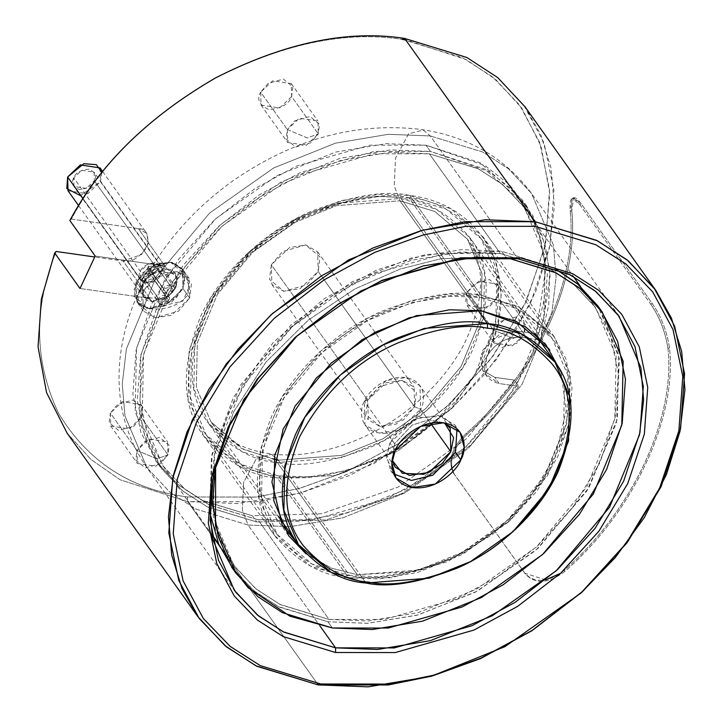 <?xml version="1.0" encoding="UTF-8"?>
<svg xmlns="http://www.w3.org/2000/svg" width="723" height="723" viewBox="0 0 723 723"><rect width="100%" height="100%" fill="white"/><g stroke="black" fill="none" stroke-linecap="round" stroke-linejoin="round"><path stroke-width="0.54" stroke-dasharray="3.62 2.71" d="M579.674 204.437L650.754 304.193L652.282 303.552L581.202 203.796L579.674 204.437C572.318 194.397 569.173 196.737 570.248 211.459C577.84 281.364 534.387 374.107 466.362 433.249C451.622 447.654 447.401 461.039 453.673 473.42L524.753 573.176C534.659 583.588 547.772 582.666 564.094 570.411C632.119 511.269 675.571 418.518 667.98 348.622C665.359 331.749 659.611 316.945 650.754 304.193L579.674 204.437L581.202 203.796L652.282 303.552C661.111 316.24 666.859 331.044 669.516 347.971C677.225 418.364 633.438 511.848 564.862 571.387C548.594 583.633 535.481 584.555 525.522 574.143L454.442 474.396C448.152 462.069 452.381 448.676 467.13 434.225C535.707 374.686 579.494 281.202 571.785 210.818C570.682 196.096 573.827 193.764 581.202 203.796L573.682 197.722L571.785 210.818C579.494 281.202 535.707 374.686 467.13 434.225L466.362 433.249C534.387 374.107 577.84 281.364 570.248 211.459L571.785 210.818L570.248 211.459L572.155 198.364L579.674 204.437M545.684 579.9L524.753 573.176L525.522 574.143C535.481 584.555 548.594 583.633 564.862 571.387C633.438 511.848 677.225 418.364 669.516 347.971L667.98 348.622C675.571 418.518 632.119 511.269 564.094 570.411L564.862 571.387L564.094 570.411L560.515 573.312M669.516 347.971C666.859 331.044 661.111 316.24 652.282 303.552L650.754 304.193C659.611 316.945 665.359 331.749 667.98 348.622L669.516 347.971M453.673 473.42C447.401 461.039 451.622 447.654 466.362 433.249L467.13 434.225C452.381 448.676 448.152 462.069 454.442 474.396L453.673 473.42M160.985 274.324L160.75 265.675L148.369 263.796L140.361 271.387L73.719 177.867L81.735 170.276L94.107 172.155L94.352 180.804L160.985 274.324L94.352 180.804C97.189 176.069 95.346 172.182 88.812 169.146C80.425 170.059 75.391 172.969 73.719 177.867C70.881 182.603 72.725 186.489 79.259 189.525C87.646 188.613 92.68 185.703 94.352 180.804L86.335 188.405L73.963 186.516L73.719 177.867L140.361 271.387L140.596 280.036L152.969 281.916L160.985 274.324C159.313 279.223 154.288 282.133 145.901 283.045C139.358 280.009 137.515 276.123 140.361 271.387C142.024 266.489 147.058 263.579 155.445 262.666C161.979 265.703 163.832 269.589 160.985 274.324M143.362 277.252L153.095 274.523L153.204 278.653L168.757 300.47L168.64 296.349L158.906 299.069L143.362 277.252L158.906 299.069C159.864 293.05 173.213 294.948 168.757 300.47C167.799 306.498 154.46 304.6 158.906 299.069L159.024 303.199L168.757 300.47L153.204 278.653L143.479 281.374L143.362 277.252C138.906 282.774 152.255 284.672 153.204 278.653C157.659 273.122 144.32 271.224 143.362 277.252M148.134 267.058L157.867 264.338L157.985 268.459L173.529 290.284L173.412 286.154L163.687 288.884L148.134 267.058L163.687 288.884C164.636 282.856 177.985 284.754 173.529 290.284C172.571 296.303 159.232 294.406 163.687 288.884L163.796 293.005L173.529 290.284L157.985 268.459L148.251 271.188L148.134 267.058C143.678 272.589 157.027 274.487 157.985 268.459C162.431 262.937 149.092 261.039 148.134 267.058M68.007 190.755L87.691 193.755L100.443 181.672L175.96 287.655L163.208 299.747L143.525 296.746L143.145 282.991L83.009 198.599L143.145 282.991L141.871 293.186L151.966 301.536L168.125 296.918L175.96 287.655L177.234 277.46L167.149 269.11L150.99 273.728L143.145 282.991L155.897 270.908L175.581 273.909L175.96 287.655L100.443 181.672L80.47 195.644M189.661 298.012L171.441 315.273L155.12 317.804L143.326 310.989L142.783 291.342L136.114 281.988L136.656 301.636L148.459 308.45L164.781 305.928L182.991 288.658L189.661 298.012L191.478 283.452L177.072 271.514L153.981 278.111L142.783 291.342L140.958 305.901L155.373 317.84L178.464 311.242L189.661 298.012L182.991 288.658L171.794 301.889L148.703 308.486L134.297 296.557L136.114 281.988L147.311 268.757L170.402 262.169L184.817 274.098L182.991 288.658L182.449 269.01L170.655 262.205L154.333 264.726L136.114 281.988L142.783 291.342L160.994 274.08L177.316 271.55L189.119 278.364L189.661 298.012M101.943 172.535L100.443 181.672L100.063 167.917M404.582 38.409L401.943 39.322C345.684 30.619 283.488 43.597 215.346 78.247C148.83 116.81 100.84 163.75 71.351 219.069L69.86 220.533L71.351 219.069L138.274 228.585L164.925 265.992L138.274 228.585L146.706 233.375L148.414 243.262L141.473 254.586L123.082 261.012L149.742 298.418L80 288.495L149.742 298.418L151.966 301.536L170.348 295.111L177.289 283.787L175.581 273.909L167.149 269.11C175.337 269.29 178.274 275.481 175.96 287.655C167.284 298.933 159.286 303.561 151.966 301.536C143.769 301.355 140.831 295.174 143.145 282.991C151.821 271.712 159.828 267.085 167.149 269.11L164.925 265.992L95.183 256.069L164.925 265.992C157.605 263.967 149.607 268.594 140.931 279.873C138.617 292.056 141.554 298.238 149.742 298.418L141.31 293.628L139.602 283.741L146.543 272.417L164.925 265.992L167.149 269.11L148.757 275.535L141.825 286.859L143.525 296.746L151.966 301.536L123.082 261.012L94.695 256.972L123.082 261.012C130.411 263.036 138.409 258.409 147.085 247.13C149.399 234.948 146.462 228.766 138.274 228.585L71.351 219.069C100.84 163.75 148.83 116.81 215.346 78.247C283.488 43.597 345.684 30.619 401.943 39.322L404.582 38.409L465.874 57.009L496.321 76.448L523.515 104.736L544.021 142.847L553.963 190.447L549.977 245.323L530.483 303.362L496.565 359.34L451.857 408.423L401.355 447.42L349.932 475.3L301.283 492.806L257.569 501.69L187.6 501.617L187.564 496.963L256.059 497.117L298.798 488.558L346.38 471.667L396.737 444.717L446.371 406.959L490.619 359.304L524.618 304.699L544.735 247.781L549.76 193.601L541.039 146.245L521.717 107.998L495.544 79.34L465.901 59.44L405.621 39.873M401.943 39.322L462.503 57.695L492.589 76.9L519.457 104.853L539.72 142.503L549.534 189.534L545.594 243.75L526.335 301.084L492.824 356.403L448.649 404.889L398.753 443.425L347.953 470.971L299.891 488.26L256.701 497.035L187.564 496.963C130.7 489.57 87.673 461.617 58.482 413.122C34.153 361.636 33.375 307.763 56.159 251.487C33.375 307.763 34.153 361.636 58.482 413.122C87.673 461.617 130.7 489.57 187.564 496.963L187.6 501.617L120.063 479.747L90.944 459.448L67.131 433.176M394.568 443.696L392.182 460.343L394.568 443.696L412.164 425.133L428.884 419.729L444.609 422.982L428.884 419.729L412.164 425.133L394.568 443.696L364.365 401.301L394.568 443.696M430.528 423.217L420.614 409.308L398.753 430.022L379.168 433.05L365.016 424.88L364.365 401.301C359.421 409.272 358.825 429.751 379.467 433.095C400.47 435.68 417.939 417.596 420.614 409.308L414.595 406.769L403.398 419.991L380.307 426.588L365.892 414.659L367.718 400.099L364.365 401.301L367.718 400.099L368.26 419.747L380.054 426.552L396.376 424.03L414.595 406.769L318.192 271.477L299.982 288.739L283.66 291.27L271.857 284.455L271.315 264.808L367.718 400.099L271.315 264.808L269.498 279.367L283.904 291.306L306.995 284.708L318.192 271.477L320.018 256.918L305.603 244.98L282.512 251.577L271.315 264.808L289.534 247.546L305.856 245.016L317.65 251.83L318.192 271.477L414.595 406.769L414.053 387.112L402.25 380.307L385.928 382.829L367.718 400.099L378.915 386.868L402.006 380.271L416.412 392.2L414.595 406.769L420.614 409.308C425.558 401.337 426.145 380.849 405.504 377.514C384.509 374.93 367.04 393.014 364.365 401.301L386.218 380.587L405.802 377.56L419.964 385.73L420.614 409.308L430.528 423.217M393.719 473.99L390.637 470.537L386.57 455.707L389.878 443.027L395.21 450.51L389.878 443.027L386.543 457.632L393.719 473.99M137.018 450.465L156.891 458.852L167.962 454.866L160.569 463.606L145.332 467.953L135.816 460.081L137.018 450.465L137.379 463.434L155.933 466.263L167.962 454.866L141.301 417.46L129.281 428.856L110.718 426.028L110.366 413.059L137.018 450.465L110.366 413.059L109.164 422.675L118.671 430.546L133.918 426.19L141.301 417.46L142.503 407.853L132.996 399.973L117.759 404.329L110.366 413.059L122.386 401.663L140.949 404.491L141.301 417.46L167.962 454.866L167.6 441.898L149.037 439.069L137.018 450.465L144.41 441.735L159.647 437.388L169.164 445.26L167.962 454.866L156.891 458.852L137.018 450.465M287.347 129.553L307.221 137.93L318.283 133.954L310.899 142.684L295.653 147.04L286.145 139.159L287.347 129.553L287.709 142.521L306.263 145.35L318.283 133.954L291.631 96.548L279.611 107.944L261.048 105.115L260.696 92.146L287.347 129.553L260.696 92.146C256.43 99.25 259.196 105.079 269.001 109.634C281.581 108.26 289.128 103.895 291.631 96.548L292.833 86.932L283.326 79.06L268.079 83.416L260.696 92.146L272.716 80.75L291.279 83.579L291.631 96.548L318.283 133.954L317.93 120.985L299.367 118.156L287.347 129.553L294.74 120.822L309.977 116.466L319.494 124.338L318.283 133.954L307.221 137.93L287.347 129.553M493.457 330.022L513.33 338.409L524.392 334.424L517.008 343.163L501.762 347.51L492.255 339.638L493.457 330.022L493.818 342.991L512.372 345.82L524.392 334.424L497.74 297.017L485.72 308.414L467.157 305.585L466.805 292.616L493.457 330.022L466.805 292.616L465.603 302.232L475.11 310.104L490.348 305.748L497.74 297.017L498.942 287.411L489.435 279.53L474.189 283.886L466.805 292.616L478.825 281.22L497.388 284.049L497.74 297.017L524.392 334.424L524.039 321.455L505.476 318.635L493.457 330.022L500.849 321.292L516.086 316.945L525.603 324.817L524.392 334.424L513.33 338.409L493.457 330.022M170.429 262.196L156.195 266.995L145.088 280.443L138.156 295.065L138.445 304.148L148.73 308.513L138.454 303.732L133.791 290.429L142.494 272.914L158.31 263.253L172.047 262.458L170.402 262.169L154.171 264.799L136.114 281.988L136.81 301.853L148.703 308.486C136.647 307.383 133.99 300.741 140.75 288.604C147.14 272.553 157.036 263.75 170.429 262.196L172.047 262.458C185.829 268.305 191.026 279.232 187.646 295.246C178.59 305.739 166.182 310.212 150.411 308.667L148.73 308.513L150.411 308.667L166.344 305.196L182.991 288.658L182.946 269.751L172.047 262.458L170.402 262.169M278.427 460.18L341.672 455.363L382.955 438.789L425.549 408.784L461.093 366.416L481.039 318.192L481.979 273.484L467.401 239.123L434.812 211.487L399.936 200.795L477.966 310.303L399.936 200.795L394.243 185.829L395.508 158.183L408.603 133.809L423.208 130.059L430.312 135.942L517.831 258.762L430.312 135.942L388.332 134.315L335.436 143.172L273.511 168.043L209.634 213.041L156.313 276.602L126.398 348.929L122.25 383.931L124.98 415.996L146.841 467.537L124.98 415.996L122.25 383.931L126.398 348.929L156.313 276.602L209.634 213.041L273.511 168.043L335.436 143.172L388.332 134.315L430.312 135.942L423.208 130.059L408.603 133.809L395.508 158.183L394.243 185.829L399.936 200.795L434.812 211.487L467.401 239.123L481.979 273.484L481.039 318.192L461.093 366.416L425.549 408.784L382.955 438.789L341.672 455.363L278.427 460.18L271.324 454.306L278.427 460.18L365.937 583.009L278.427 460.18L243.552 449.489L210.953 421.852L196.376 387.492L197.325 342.783L217.271 294.559L252.815 252.191L295.4 222.196L336.683 205.612L399.936 200.795L336.683 205.612L295.4 222.196L252.815 252.191L217.271 294.559L197.325 342.783L196.376 387.492L210.953 421.852C222.395 438.509 241.672 449.11 268.784 453.637C293.872 457.207 321.301 453.429 351.062 442.295C380.515 430.781 406.633 413.628 429.426 390.854C443.985 376.087 455.617 360.379 464.329 343.75C484.961 299.756 485.983 264.88 467.401 239.123L534.659 333.52M248.052 525.034L195.734 508.992L169.815 492.128L146.841 467.537L169.815 492.128L195.734 508.992L248.052 525.034L242.359 510.067L243.615 482.422L256.71 458.057L271.324 454.306L256.71 458.057L243.615 482.422L242.359 510.067L248.052 525.034L290.031 526.66L342.928 517.804L404.844 492.932L468.73 447.935L522.051 384.374L551.965 312.047L556.114 277.045L553.384 244.98L531.513 193.439L508.549 168.848L482.63 151.984L430.312 135.942L482.63 151.984L508.549 168.848L531.513 193.439L553.384 244.98L556.114 277.045L551.965 312.047L522.051 384.374L468.73 447.935L404.844 492.932L342.928 517.804L290.031 526.66L248.052 525.034L319.81 625.747L248.052 525.034M318.201 684.907L187.6 501.617L237.578 503.551L300.542 493.005L374.261 463.398L450.312 409.833L484.69 374.252L513.791 334.162L535.761 291.378L549.399 248.052L554.342 206.389L551.089 168.215L540.813 134.83L525.061 106.859M273.909 459.457L241.175 448.251L210.953 421.852L278.21 516.24M67.122 433.158L90.935 459.439L120.054 479.747L187.6 501.617L317.162 683.452M150.411 308.667L182.91 301.075L189.245 286.66L183.759 270.836L172.047 262.458L182.449 269.01L185.043 282.341L176.295 298.048L150.411 308.667L148.703 308.486L150.411 308.667M457.008 428.893L442.566 416.321L418.382 417.659L399.186 429.95L389.878 443.027L415.382 418.861L438.237 415.327L454.749 424.862L457.008 428.893M256.828 522.006L207.004 506.724L182.323 490.673L160.443 467.239L139.62 418.156L140.976 354.288L169.462 285.404L220.244 224.871L281.084 182.015L340.054 158.328L390.429 149.887L430.411 151.441L425.974 145.206L385.992 143.66L335.617 152.092L276.638 175.779L215.806 218.635L165.025 279.168L136.53 348.052L135.183 411.929L156.005 461.012L177.876 484.437L202.567 500.488L252.39 515.77L256.828 522.006L252.39 515.77L321.78 513.719L398.12 487.094L466.326 438.87L514.378 380.117L518.816 386.353L470.763 445.106L402.557 493.33L326.218 519.945L256.828 522.006L326.218 519.945L402.557 493.33L470.763 445.106L518.816 386.353L499.195 383.561C485.748 380.072 481.554 371.242 486.606 357.063L497.352 326.796L501.175 295.038L496.593 264.275L483.298 237.198L450.881 208.721L409.805 195.445L379.313 194.261L340.904 200.696L295.933 218.762L249.543 251.432L210.827 297.587L189.101 350.113L188.07 398.816L203.949 436.24L239.458 466.353L277.442 478.002L348.522 577.749L310.529 566.1L275.029 535.996L259.15 498.572L260.181 449.869L281.907 397.343L320.623 351.188L367.013 318.509L411.983 300.452L450.393 294.017L480.876 295.201L409.805 195.445L480.876 295.201C456.909 289.778 423.904 295.129 381.852 311.252C340.994 328.558 293.619 368.097 271.721 416.132C251.342 467.438 252.761 507.826 275.969 537.288C298.599 562.621 322.783 576.104 348.522 577.749L391.206 577.794L447.546 561.699L509.715 520.903L536.99 490.971L557.677 456.819L569.57 421.419L572.001 387.944L565.937 358.906L553.429 335.662L518.264 306.543L480.876 295.201L518.87 306.85L554.369 336.954L570.248 374.378L569.218 423.082L547.501 475.607L508.775 521.762L462.386 554.442L417.415 572.508L379.006 578.933L348.522 577.749L277.442 478.002L334.722 475.571L397.93 451.007L452.2 407.636L486.606 357.063C494.64 343.308 506.064 336.701 520.894 337.234L540.515 340.027L550.076 275.797L544.988 244.257L532.743 215.409L513.809 190.854L489.326 171.749L430.411 151.441L374.442 151.387L300.551 172.49L259.412 194.794L219.015 225.992L183.244 265.26L156.105 310.05L140.515 356.475L137.325 400.379L145.278 438.454L161.681 468.938L183.434 491.577L207.799 507.121L256.828 522.006M209.76 512.544L211.423 457.072L233.466 397.37L273.466 342.205L324.157 298.762L377.054 269.896L425.892 254.487L501.491 251.197L553.511 267.609L501.491 251.197L506.127 257.46L441.274 258.653L400.162 269.046L354.731 289.01L308.278 320.126L265.937 362.115L233.565 412.002L215.644 464.437L233.565 412.002L265.937 362.115L308.278 320.126L354.731 289.01L400.162 269.046L441.274 258.653L505.937 257.433L501.491 251.197L461.509 249.643L411.134 258.075L352.164 281.771L291.324 324.627L240.542 385.151L212.047 454.044L210.7 517.912L231.523 566.995L253.402 590.42L278.084 606.48L327.908 621.753L332.354 627.989L327.908 621.753L367.89 623.307L418.265 614.875L477.243 591.188L538.075 548.332L588.856 487.799L617.352 418.906L618.698 355.038L597.876 305.956M561.138 372.128L566.19 410.8L555.562 455.354L529.372 498.816L492.652 534.351L452.607 558.463L415.083 571.504L357.307 574.722L331.821 568.251L306.064 553.881L331.821 568.251L357.307 574.722L421.681 569.814L463.705 552.941L507.049 522.404L543.235 479.277L563.533 430.194L564.491 384.69L549.652 349.715L469.697 237.496L484.527 272.463L483.57 317.975L463.271 367.058L427.085 410.185L383.741 440.714L341.717 457.596L277.343 462.503L357.307 574.722L277.343 462.503C299.738 467.564 330.583 462.566 369.869 447.501C408.052 431.324 452.318 394.387 472.788 349.498C491.821 301.554 490.501 263.823 468.811 236.285C447.664 212.616 425.07 200.018 401.021 198.473L436.52 209.363L469.697 237.496M480.985 310.7L401.021 198.473C378.626 193.412 347.781 198.409 308.486 213.475C270.312 229.652 226.037 266.588 205.576 311.477C186.534 359.421 187.863 397.153 209.543 424.69C230.691 448.359 253.294 460.958 277.343 462.503L241.844 451.613L208.667 423.479L193.827 388.513L194.794 343L215.093 293.918L251.27 250.791L294.623 220.262L336.638 203.38L401.021 198.473L480.985 310.7M514.378 380.117L466.326 438.87L398.12 487.094L321.78 513.719L252.39 515.77L203.353 500.885L178.997 485.341L157.234 462.711L140.831 432.218L132.878 394.143L136.069 350.239L151.667 303.814L178.798 259.024L214.568 219.756L254.966 188.558L296.105 166.254L369.995 145.151L425.974 145.206L484.889 165.513L509.372 184.618L528.305 209.173L540.542 238.021L545.63 269.562L536.077 333.8L516.448 331.007L500.217 333.637L482.16 350.827L482.856 370.691L494.749 377.325L514.378 380.117L494.749 377.325L482.702 370.483L480.271 356.358L490.176 340.181L516.448 331.007L536.077 333.8L544.256 299.177L545.25 263.895L538.002 230.077L522.358 199.973L480.126 162.765L425.974 145.206L430.411 151.441L484.564 169.001L526.796 206.2L542.449 236.313L549.697 270.131L548.703 305.413L540.515 340.027L536.077 333.8L540.515 340.027L520.894 337.234L516.448 331.007L520.894 337.234C506.064 336.701 494.64 343.308 486.606 357.063L485.684 374.171L499.195 383.561L494.749 377.325L499.195 383.561L518.816 386.353L514.378 380.117M600.045 309.11L619.403 358.942L616.448 422.874L586.85 490.998L535.833 550.339L475.463 592.128L417.207 615.165L367.456 623.334L327.908 621.753L279.53 607.203L255.445 592.074L233.791 570.076M486.597 357.072L452.2 407.645L397.921 451.007L334.713 475.571L277.442 478.002C251.712 476.349 227.528 462.865 204.889 437.542C181.681 408.07 180.271 367.682 200.642 316.385C222.539 268.341 269.914 228.811 310.782 211.496C352.824 195.373 385.829 190.022 409.805 195.445C446.516 200.154 473.764 218.744 491.523 251.206C505.621 285.793 503.985 321.075 486.606 357.063M429.354 153.836L389.878 152.3L340.135 160.633L281.907 184.022L221.844 226.335L171.703 286.1L143.57 354.116L142.232 417.18L162.802 465.648L184.401 488.775L208.766 504.627L257.966 519.71L329.001 619.412L279.81 604.329L255.436 588.477L233.836 565.35L213.276 516.882L214.614 453.818L242.738 385.802L292.878 326.037L352.951 283.723L411.179 260.334L460.922 252.002L500.397 253.538L429.354 153.836L477.767 168.531L501.816 183.877L523.298 206.227L539.503 236.331L547.347 273.927L544.202 317.27L528.802 363.118L502.015 407.338L466.697 446.109L426.805 476.909L386.19 498.933L313.231 519.774L257.966 519.71L209.553 505.025L185.495 489.67L164.013 467.32L147.817 437.216L139.973 399.62L143.118 356.276L158.518 310.438L185.305 266.218L220.623 227.447L260.515 196.638L301.13 174.623L374.089 153.773L429.354 153.836L500.397 253.538L445.124 253.484L372.173 274.324L331.559 296.34L291.667 327.148L256.349 365.919L229.553 410.14L214.162 455.978L211.008 499.322L218.861 536.918L235.056 567.022L256.538 589.372L280.596 604.726L329.001 619.412L384.274 619.475L457.234 598.635L497.849 576.611L537.74 545.811L573.059 507.04L599.846 462.819L615.246 416.972L618.391 373.628L610.537 336.032L594.342 305.928L572.86 283.579L548.811 268.233L500.397 253.538L549.588 268.622L573.963 284.473L595.562 307.609L616.123 356.068L614.794 419.132L586.66 487.148L536.52 546.913L476.448 589.227L418.219 612.616L368.486 620.949L329.001 619.412L257.966 519.71L297.442 521.247L347.176 512.914L405.413 489.525L465.476 447.212L515.616 387.447L543.75 319.43L545.079 256.367L524.518 207.908L502.919 184.772L478.545 168.92L429.354 153.836M408.82 197.677L446.218 209.146L481.175 238.789L496.809 275.635L495.797 323.588L474.405 375.3L436.285 420.75L390.61 452.923L346.335 470.7L308.522 477.035L278.5 475.87L349.543 575.571L379.557 576.737L417.379 570.402L461.654 552.625L507.32 520.452L545.449 475.002L566.832 423.289L567.853 375.336L552.218 338.491L517.261 308.848L479.855 297.379L408.82 197.677C385.214 192.345 352.716 197.605 311.324 213.484C271.089 230.529 224.446 269.453 202.883 316.746C182.829 367.257 184.22 407.022 207.067 436.032C229.354 460.967 253.167 474.243 278.5 475.87C302.097 481.211 334.595 475.942 375.996 460.072C416.231 443.027 462.874 404.103 484.437 356.801C504.491 306.29 503.1 266.534 480.253 237.515C457.966 212.58 434.152 199.304 408.82 197.677L479.855 297.379L449.842 296.213L412.02 302.548L367.754 320.334L322.078 352.508L283.958 397.948L262.566 449.661L261.554 497.614L277.18 534.46L312.137 564.103L349.543 575.571L278.5 475.87L241.102 464.401L206.145 434.758L190.511 397.912L191.523 349.959L212.914 298.247L251.035 252.806L296.71 220.632L340.985 202.847L378.798 196.511L408.82 197.677M349.543 575.571C324.202 573.945 300.397 560.668 278.111 535.734C255.264 506.724 253.863 466.959 273.927 416.448C295.49 369.155 342.133 330.23 382.359 313.186C423.759 297.307 456.258 292.047 479.855 297.379C505.196 299.006 529.01 312.282 551.288 337.216C574.143 366.236 575.535 405.992 555.472 456.502C533.917 503.804 487.266 542.729 447.04 559.774C405.639 575.644 373.14 580.912 349.543 575.571M573.682 197.722L572.155 198.364M160.75 265.675L94.107 172.155M153.095 274.523L168.64 296.349M157.867 264.338L173.412 286.154M78.563 205.576L141.31 293.628M143.326 310.989L138.445 304.148M189.119 278.364L183.759 270.836M102.693 171.604L146.706 233.375M148.251 271.188L163.796 293.005M143.479 281.374L159.024 303.199M140.596 280.036L73.963 186.516M395.219 467.275L365.016 424.88M395.969 478.02L390.637 470.537M110.718 426.028L137.379 463.434M261.048 105.115L287.709 142.521M467.157 305.585L493.818 342.991M271.857 284.455L368.26 419.747M619.033 316.267L531.513 193.439C504.898 157.668 467.953 136.322 420.669 129.399C355.617 121.862 292.887 139.114 232.463 181.175C201.898 203.082 176.692 229.128 156.846 259.313C136.584 290.393 124.383 322.756 120.253 356.412C115.544 397.966 124.41 435.011 146.841 467.537L234.36 590.357M317.65 251.83L414.053 387.112M497.388 284.049L524.039 321.455M291.279 83.579L317.93 120.985M140.949 404.491L167.6 441.898M460.081 432.336L454.749 424.862M450.176 428.124L419.964 385.73M160.443 467.239L156.005 461.012M275.029 535.996L203.949 436.24M288.631 535.707L208.667 423.479M554.369 336.954L483.298 237.198M526.796 206.2L522.358 199.973M487.148 376.71L482.702 370.483M162.802 465.648L211.676 534.243M218.689 544.076L233.836 565.35M481.175 238.789L552.218 338.491M206.145 434.758L277.18 534.46M524.518 207.908L573.402 276.502M580.406 286.344L595.562 307.609"/><path stroke-width="1.08" d="M560.515 573.312L545.684 579.9M80.47 195.644L66.796 188.549L67.628 176.999L83.009 198.599L67.628 176.999L68.007 190.755L78.563 205.576M102.693 171.604L100.063 167.917L80.38 164.916L67.628 176.999L83.796 163.705L96.358 164.654L101.943 172.535M487.483 328.26C510.601 329.742 532.327 341.862 552.661 364.609C573.511 391.089 574.776 427.365 556.475 473.457C532.011 518.662 499.033 550.076 457.532 567.682C419.765 582.16 390.104 586.968 368.576 582.096L365.937 583.009C387.944 587.98 418.246 583.072 456.846 568.269C494.36 552.381 537.849 516.086 557.957 471.983C576.665 424.889 575.363 387.808 554.053 360.759C533.276 337.505 511.071 325.124 487.447 323.615L487.483 328.26C465.946 323.389 436.294 328.197 398.518 342.684C357.026 360.289 324.04 391.694 299.575 436.909C281.274 482.991 282.548 519.277 303.398 545.748C323.732 568.495 345.458 580.614 368.576 582.096C390.104 586.968 419.765 582.16 457.532 567.682C499.033 550.076 532.011 518.662 556.475 473.457C574.776 427.365 573.511 391.089 552.661 364.609C532.327 341.862 510.601 329.742 487.483 328.26L487.447 323.615L522.322 334.306L554.921 361.943L569.498 396.303L568.549 441.012L548.603 489.236L513.059 531.604L470.474 561.608L429.191 578.183L365.937 583.009L331.062 572.309L298.472 544.672L283.895 510.311L284.835 465.603L304.781 417.388L340.334 375.011L382.919 345.016L424.202 328.432L487.447 323.615L477.966 310.303L487.447 323.615C465.449 318.635 435.147 323.552 396.538 338.346C359.033 354.243 315.535 390.537 295.436 434.631C276.728 481.735 278.03 518.807 299.331 545.865C320.108 569.109 342.313 581.491 365.937 583.009L368.576 582.096C345.458 580.614 323.732 568.495 303.398 545.748C282.548 519.277 281.274 482.991 299.575 436.909C324.04 391.694 357.026 360.289 398.518 342.684C436.294 328.197 465.946 323.389 487.483 328.26M335.562 647.853L284.076 632.227L258.5 615.906L235.653 592.137L218.427 560.126L210.086 520.144L213.43 474.044L229.806 425.296L258.292 378.274L295.852 337.045L338.274 304.284L381.464 280.867L459.051 258.707L517.831 258.762L520.461 257.858L460.849 257.795L382.151 280.271L338.346 304.031L295.318 337.252L257.225 379.069L228.323 426.769L211.712 476.213L208.323 522.973L216.792 563.524L234.261 595.996L257.433 620.099L283.371 636.656L335.589 652.508L335.562 647.853L319.81 625.747L335.562 647.853L377.542 649.48L430.438 640.623L492.363 615.752L556.24 570.754L609.561 507.194L639.475 434.866L643.633 399.864L640.894 367.799L619.033 316.267L596.059 291.667L570.14 274.803L517.831 258.762L475.842 257.135L422.955 265.992L361.03 290.863L297.144 335.861L243.832 399.421L213.909 471.758L209.76 506.76L212.49 538.816L234.36 590.357L257.334 614.957L283.244 631.812L335.562 647.853L335.589 652.508L283.371 636.656L257.433 620.099L234.261 595.996L216.792 563.524L208.323 522.973L211.712 476.213L228.323 426.769L257.225 379.069L295.318 337.252L338.346 304.031L382.151 280.271L460.849 257.795L520.461 257.858L572.679 273.701L598.626 290.257L621.798 314.369L639.268 346.841L647.736 387.392L644.338 434.143L627.736 483.588L598.834 531.288L560.741 573.104L517.713 606.335L473.899 630.085L395.21 652.571L335.589 652.508L395.21 652.571L473.899 630.085L517.713 606.335L560.741 573.104L598.834 531.288L627.736 483.588L644.338 434.143L647.736 387.392L639.268 346.841L621.798 314.369L598.626 290.257L572.679 273.701L520.461 257.858L517.831 258.762L569.308 274.388L594.884 290.709L617.731 314.478L634.957 346.498L643.307 386.471L639.963 432.571L623.588 481.319L595.092 528.35L557.532 569.579L515.119 602.331L471.92 625.756L394.342 647.916L335.562 647.853M535.219 226.362L595.77 244.736L625.856 263.931L652.724 291.893L672.986 329.543L682.801 376.566L678.87 430.791L659.611 488.124L626.1 543.434L581.925 591.929L532.029 630.465L481.229 658.002L433.158 675.3L389.968 684.075L320.84 684.003L318.201 684.907L388.179 684.988L431.884 676.104L480.542 658.599L531.956 630.718L582.458 591.721L627.175 542.639L661.093 486.66L680.578 428.622L684.564 373.746L674.631 326.145L654.125 288.034L626.922 259.738L596.475 240.307L535.183 221.708L535.219 226.362L466.082 226.29L422.901 235.056L374.83 252.354L324.031 279.9L274.134 318.427L229.959 366.923L196.448 422.232L177.189 479.575L173.249 533.791L183.073 580.813L203.326 618.472L230.203 646.425L260.28 665.621L320.84 684.003L389.968 684.075L433.158 675.3L481.229 658.002L532.029 630.465L581.925 591.929L626.1 543.434L659.611 488.124L678.87 430.791L682.801 376.566L672.986 329.543L652.724 291.893L625.856 263.931L595.77 244.736L535.219 226.362L535.183 221.708L597.46 240.804L628.323 260.876L655.662 290.158L671.423 318.129L681.699 351.514L684.952 389.679L680.009 431.351L666.371 474.677L644.392 517.46L615.291 557.55L580.912 593.122L504.871 646.696L431.152 676.303L368.188 686.85L318.201 684.907L255.924 665.811L225.07 645.738L197.722 616.457L181.97 588.495L171.694 555.101L168.441 516.936L173.384 475.264L187.022 431.947L208.992 389.155L238.102 349.073L272.472 313.493L348.522 259.928L422.241 230.312L485.205 219.765L535.183 221.708L404.582 38.409L535.183 221.708L465.214 221.636L421.5 230.52L372.851 248.025L321.428 275.897L270.926 314.894L226.218 363.976L192.3 419.964L172.806 478.002L168.821 532.878L178.762 580.47L199.268 618.581L226.462 646.877L256.918 666.308L318.201 684.907L320.84 684.003L260.28 665.621L230.203 646.425L203.326 618.472L183.073 580.813L173.249 533.791L177.189 479.575L196.448 422.232L229.959 366.923L274.134 318.427L324.031 279.9L374.83 252.354L422.901 235.056L466.082 226.29L535.219 226.362M405.621 39.873L401.943 39.322M67.131 433.176L46.543 392.589L38.048 346.751L41.347 299.123L54.677 252.96L56.159 251.487L94.695 256.972L56.159 251.487L54.677 252.96L41.347 299.123L38.048 346.742L46.543 392.58L67.122 433.158L197.722 616.457M392.182 460.343L395.219 467.275L409.381 475.445L428.965 472.417L450.827 451.703L430.528 423.217L450.827 451.703L442.087 463.651L423.832 474.288L402.413 473.303L392.182 460.343M395.21 450.51L391.902 463.19L395.969 478.02L412.49 487.555L435.336 484.021L460.84 459.846L455.508 452.363L432.725 475.246L411.541 480.452L393.719 473.99L411.541 480.452L432.725 475.246L455.508 452.363L457.008 428.893L455.508 452.363L460.84 459.846C457.722 469.516 437.334 490.619 412.842 487.6C388.757 483.705 389.453 459.81 395.21 450.51C398.337 440.84 418.716 419.747 443.217 422.756C467.293 426.651 466.606 450.556 460.84 459.846L464.157 447.176L460.081 432.336L443.561 422.81L420.714 426.344L395.21 450.51M655.662 290.158L525.061 106.859L497.713 77.578L466.859 57.506L404.582 38.409C347.609 29.598 284.618 42.756 215.608 77.876C148.26 116.954 99.675 164.51 69.86 220.533L95.183 256.069L80 288.495L95.183 256.069L69.86 220.533C99.675 164.51 148.26 116.954 215.608 77.876C284.618 42.756 347.609 29.598 404.582 38.409M278.427 460.18L273.909 459.457M80 288.495L54.677 252.96L80 288.495M317.162 683.452L318.201 684.907M444.609 422.982L453.61 437.713L450.827 451.703L450.176 428.124L444.609 422.982M332.354 627.989L282.53 612.715L257.84 596.656L235.969 573.231L215.49 525.892L215.644 464.437L212.652 502.729L218.238 536.764L230.727 565.223L248.07 587.682L289.824 616.15L332.354 627.989L388.296 628.052L462.142 606.977L503.253 584.708L543.642 553.547L579.412 514.324L606.57 469.57L622.214 423.163L625.458 379.268L617.559 341.175L601.202 310.655L579.485 287.98L555.147 272.399L506.127 257.46L555.86 272.761L580.488 288.802L602.322 312.191L623.145 361.274L621.789 425.142L593.303 494.035L542.521 554.568L481.681 597.424L422.711 621.111L372.336 629.543L332.354 627.989M549.652 349.715L516.484 321.581L480.985 310.7L416.602 315.599L374.586 332.481L331.233 363.018L295.056 406.145L274.758 455.228L273.791 500.732L288.631 535.707L306.064 553.881L282.241 525.232L271.929 481.997L283.109 429.137L316.213 378.057L362.133 339.683L409.055 317.84L449.426 309.796L480.985 310.7L525.395 326.688L546.028 344.979L561.138 372.128M602.322 312.191L597.876 305.956L577.026 283.389L553.511 267.609L578.355 284.519L600.045 309.11M233.791 570.076L218.771 544.265L209.76 512.544M534.659 333.52L554.921 361.943M278.21 516.24L298.472 544.672M235.969 573.231L231.523 566.995M211.676 534.243L218.689 544.076M573.402 276.502L580.406 286.344"/></g></svg>
